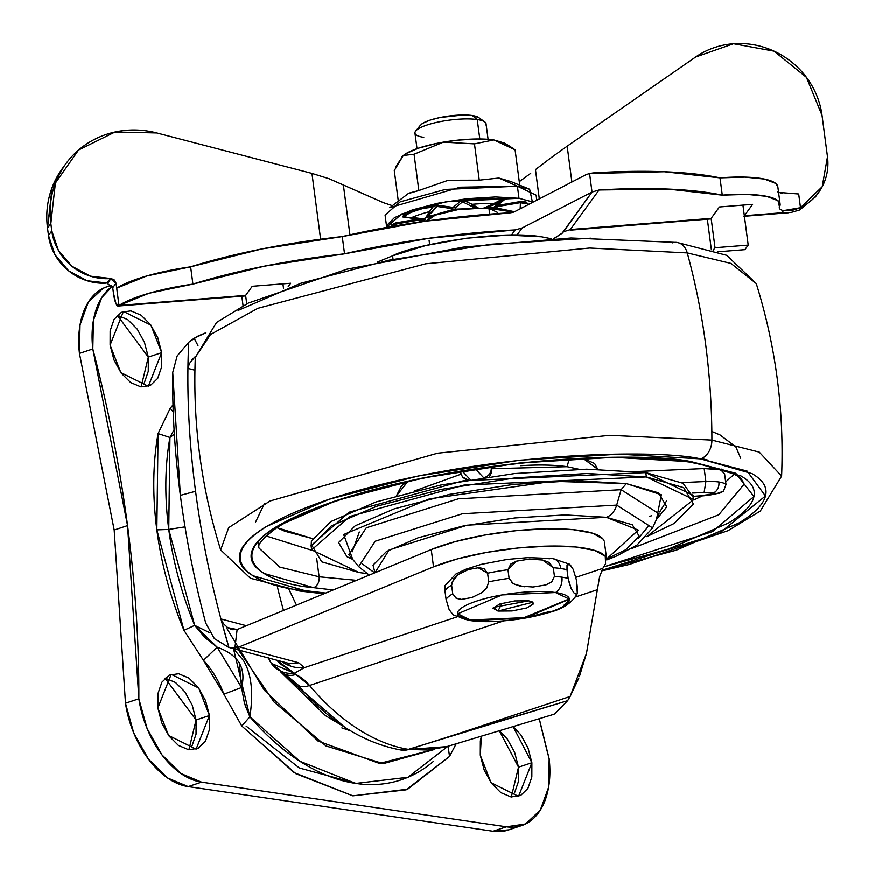 <?xml version="1.0" encoding="UTF-8"?>
<svg xmlns="http://www.w3.org/2000/svg" width="875" height="875" viewBox="0 0 875 875"><rect width="100%" height="100%" fill="white"/><g stroke="black" fill="none" stroke-linecap="round" stroke-linejoin="round"><path stroke-width="1.31" d="M536.725 199.675L536.134 195.147L517.409 186.189L519.006 198.286L532.58 201.906L519.006 198.286L517.409 186.189L529.659 189.219L532.361 201.797M510.595 181.42L498.892 178.008L517.409 186.189L498.892 178.008L479.259 180.141L474.48 143.85L493.883 139.912L510.059 146.42L515.102 149.8L493.883 139.912L504.58 143.073M502.228 198.308L501.386 199.839L502.217 198.308M485.855 124.95A35.853 8.378 172.5 0 0 477.247 119.525L479.806 138.961L477.247 119.525A35.853 8.378 -7.5 0 1 485.723 122.872M479.511 118.333A30.253 7.066 172.5 0 0 472.358 115.511L477.247 119.525L472.358 115.511L478.778 117.556M418.6 222.141L421.017 220.686L418.316 220.161L421.017 220.686A4.484 2.056 61.7 0 0 422.144 221.309A4.484 2.056 -118.3 0 1 421.017 220.686L422.177 219.734A4.484 4.298 87.7 0 0 424.955 219.505L411.917 217.448A65.308 15.258 -7.5 0 1 429.341 211.652A65.308 15.258 172.5 0 0 411.917 217.448L423.259 218.794A4.484 4.189 -113.2 0 1 421.859 219.002L420.448 219.822L423.413 219.877A4.484 4.298 -92.3 0 0 424.955 219.505L422.713 221.353A4.484 2.056 -118.3 0 1 422.144 221.309A4.484 2.056 61.7 0 0 422.713 221.353L425.02 219.942L422.592 219.537L423.259 218.794L428.881 216.858A54.698 12.786 -7.5 0 1 430.806 216.267M441.569 213.216L451.041 210.831A4.484 2.209 -103.2 0 0 451.161 210.809A4.484 2.209 -103.2 0 0 452.2 209.748L451.467 208.523L436.341 206.314L427.656 216.803L452.2 209.748L431.113 215.928C426.759 216.967 426.989 215.819 431.823 212.472A4.484 2.953 -134.3 0 1 429.341 211.652L432.884 207.189L429.341 211.652L429.275 216.661M457.866 209.661L475.169 208.589A4.484 0.864 -92.7 0 1 475.125 208.589A4.484 0.864 -92.7 0 1 474.863 208.414L477.969 207.725L470.641 205.811L462.58 201.808L455.208 207.878L455.722 209.147L474.863 208.414L452.2 209.748A4.484 2.209 76.8 0 1 451.161 210.809A4.484 2.209 76.8 0 1 451.041 210.831L457.866 209.661A4.484 3.325 -95.3 0 1 457.592 209.705A4.484 3.325 -95.3 0 1 455.722 209.147A4.484 3.325 84.7 0 0 457.592 209.705A4.484 3.325 84.7 0 0 457.866 209.661L475.978 208.545L472.172 204.302L478.603 208.152M486.872 206.686L494.113 203.339L485.373 208.141L491.98 208.458L487.255 208.075M435.805 214.802L426.738 220.97M457.461 613.637L471.362 620.583L457.483 613.944L502.141 594.945L555.559 592.561A56.459 13.191 -7.5 0 1 550.397 611.975A56.459 13.191 -7.5 0 1 471.362 620.583A13.442 10.084 98.3 0 1 469.656 620.506A13.442 10.084 -81.7 0 0 471.362 620.583A56.459 13.191 -7.5 0 1 476.525 601.158A56.459 13.191 -7.5 0 1 555.559 592.561A13.442 10.084 -81.7 0 0 561.914 577.194A13.442 10.084 98.3 0 1 555.559 592.561L569.439 599.2L524.781 618.188L471.362 620.583L471.275 619.97L488.622 620.977M498.006 611.078L493.391 607.436L528.752 600.852L533.072 602.208L498.006 611.078L501.955 603.367L498.006 611.078L492.975 608.191L499.898 603.991L514.719 600.961L528.752 600.852L533.783 603.75L526.87 607.939L512.05 610.98L498.006 611.078M549.117 558.906A13.442 10.084 98.3 0 1 552.858 558.611A13.442 10.084 98.3 0 1 560.777 568.553A67.222 15.706 -7.5 0 1 567.011 569.767L568.291 563.719M445.112 585.539L444.948 590.713A67.222 15.706 -7.5 0 1 451.62 585.211L452.758 593.852A67.222 15.706 172.5 0 0 446.086 599.353A67.222 15.706 -7.5 0 1 452.758 593.852L451.62 585.211A67.222 15.706 172.5 0 0 444.948 590.713L445.123 585.517L455.897 574.055L465.675 569.341L481.141 564.43L507.303 559.442L528.183 557.637L552.694 558.589L569.308 564.123L573.311 569.527L570.413 565.097L567.93 563.773L567.022 565.075L567.011 569.767A67.222 15.706 172.5 0 0 560.777 568.553A67.222 15.706 172.5 0 0 553.317 567.755L554.455 576.395A67.222 15.706 -7.5 0 1 561.914 577.194A67.222 15.706 172.5 0 0 554.455 576.395L553.317 567.755A67.222 15.706 -7.5 0 1 560.777 568.553A13.442 10.084 -81.7 0 0 552.858 558.611M576.636 594.366L577.489 593.086L577.489 588.394L576.352 579.753L577.347 593.534C572.305 602.809 562.647 609.197 548.352 612.697C516.359 620.834 490.153 623.448 469.744 620.517L453.13 614.983L449.137 609.58L453.348 615.114M568.148 578.408L567.011 569.767L568.148 578.408A67.222 15.706 172.5 0 0 561.914 577.194A67.222 15.706 -7.5 0 1 568.148 578.408L571.2 588.645L574.098 593.064L576.581 594.388L574.098 593.064L571.2 588.645L568.498 580.519M497.875 213.533L497.744 212.505L488.928 208.294L489.694 214.123L488.928 208.294L513.723 212.133L495.316 208.895A4.484 0.766 -83.1 0 0 495.906 207.834L514.15 211.63M451.806 210.405A35.853 8.378 172.5 0 0 426.858 220.653M487.55 586.95L482.18 592.528L472.03 597.527L461.431 599.43L455.339 597.866M446.086 599.353L449.137 609.58L446.086 599.353L444.948 590.713L446.086 599.353M552.3 581.459L545.902 584.938L532.962 587.048M524.3 586.808L514.62 584.358L511.514 582.4M542.566 560.055L529.364 559.092L516.523 561.203L510.792 564.112L507.981 569.745L509.119 578.386A67.222 15.706 172.5 0 0 488.742 581.875A67.222 15.706 -7.5 0 1 509.119 578.386L507.981 569.745A67.222 15.706 172.5 0 0 487.605 573.234L488.742 581.875L487.605 573.234A67.222 15.706 -7.5 0 1 507.981 569.745L516.6 561.181M451.795 582.586L458.227 574.525M478.045 567.667L487.605 573.234L484.094 568.706L478.931 567.667L468.344 569.57L458.183 574.558L453.72 578.791L451.62 585.211M542.609 560.066L553.317 567.755L549.041 562.428L542.609 560.066M509.578 619.719L531.387 616.328L550.32 611.373M563.62 605.598L569.264 599.889M460.348 616.842L471.275 619.97L523.983 617.706L569.384 598.905M452.758 593.852L456.28 598.391L461.431 599.43L472.03 597.527L482.18 592.528L486.642 588.306L488.742 581.875M509.119 578.386L513.384 583.712L519.827 586.075L533.061 587.048L545.902 584.938L551.644 582.028L554.455 576.395M576.352 579.753L573.3 569.516M476.722 208.48A54.698 12.786 -7.5 0 1 484.641 208.152M484.98 208.162L485.527 208.141A4.484 3.478 87.8 0 0 486.281 207.998A4.484 3.478 -92.2 0 0 486.522 207.911L493.533 207.484L502.786 200.047L494.091 204.783L484.345 207.845L486.522 207.911A4.484 3.478 87.8 0 1 486.281 207.998A4.484 3.478 -92.2 0 1 485.373 208.141L475.967 208.545M483.952 207.911L485.297 207.255M494.113 203.339A65.308 15.258 172.5 0 0 472.172 204.302A65.308 15.258 -7.5 0 1 494.113 203.339L500.806 199.981L494.113 203.339A4.484 0.941 68.2 0 1 494.091 204.783A4.484 0.941 -111.8 0 0 494.113 203.339M502.545 199.642L493.019 198.603A69.902 16.341 172.5 0 0 475.541 199.369A69.902 16.341 -7.5 0 1 493.019 198.603L500.938 198.286L504.798 199.391L497.438 205.461L519.925 201.6L526.028 201.972L527.8 203.689A69.902 16.341 -7.5 0 1 528.489 204.105A69.902 16.341 172.5 0 0 527.8 203.689L520.439 202.628L497.941 206.489L495.906 207.834L486.522 207.911L504.798 199.391L497.438 205.461L495.425 206.128L502.786 200.047M434.58 206.369L423.817 208.239A69.902 16.341 172.5 0 0 409.938 212.855A69.902 16.341 -7.5 0 1 423.817 208.239L430.238 206.15L437.927 205.188L453.042 207.408L460.414 201.327L467.556 199.752L475.541 199.369L462.58 201.808L470.641 205.811A4.484 1.925 -71.6 0 0 472.172 204.302L465.992 201.513L472.172 204.302A4.484 1.925 108.4 0 1 470.641 205.811L474.863 208.414A4.484 0.864 87.3 0 0 475.125 208.589A4.484 0.864 87.3 0 0 475.169 208.589M421.859 219.002L422.898 218.389L413.219 218.662L421.859 219.002A4.484 4.189 66.8 0 0 423.259 218.794A54.698 12.786 -7.5 0 1 428.881 216.858L431.178 216.158M427.492 216.923L426.694 216.453M426.934 215.797L429.341 211.652A4.484 2.953 45.7 0 0 431.823 212.472L437.927 205.188L453.042 207.408L451.467 208.523L436.341 206.314M420.361 125.3L422.887 123.211L430.019 120.116L440.147 117.469L463.072 114.975L472.358 115.511A30.253 7.066 172.5 0 0 421.433 124.228M423.784 137.309A35.853 8.378 -7.5 0 1 416.883 129.85A35.853 8.378 -7.5 0 1 477.247 119.525A35.853 8.378 172.5 0 0 439.83 121.691A35.853 8.378 172.5 0 0 415.166 131.884M401.844 156.811L405.934 153.595L418.611 148.105L436.625 143.391L457.264 140.175L477.367 138.961L493.883 139.912A53.769 12.567 172.5 0 0 403.977 154.919M396.069 166.272L403.298 155.444L414.072 154.219L443.45 142.111L474.48 143.85L443.45 142.111L414.072 154.219L418.852 190.509L448.295 180.228L479.259 180.141L498.892 178.008M519.75 185.15L515.102 149.8L519.75 185.15M493.883 139.912L474.48 143.85L479.259 180.141L448.295 180.228L418.852 190.509L414.072 154.219L403.298 155.444L394.286 170.537L398.311 201.141L394.286 170.537M499.68 199.358L499.548 198.308L499.68 199.358M408.253 193.583L418.852 190.509L408.789 193.156L389.802 207.627L460.272 187.184L517.409 186.189L445.331 189.416L400.17 201.83L385.077 215.031L386.673 227.128L401.767 213.927L446.917 201.513L519.006 198.286L495.611 196.93L467.13 198.669L437.894 203.208L412.366 209.891L394.417 217.678L386.794 225.389L386.673 227.128M520.188 208.6L520.439 202.628L520.188 208.6A4.484 3.883 -3.5 0 0 520.242 208.6A4.484 3.883 176.5 0 1 520.188 208.6M394.319 224.503L392.995 226.833L391.497 225.05L395.314 222.994L417.812 219.133L418.316 220.161L395.817 224.022L397.25 225.531L395.314 222.994L416.85 219.297M403.933 216.573L402.686 216.912L405.869 217.383L402.686 216.912L403.736 214.966L409.938 212.855L403.933 216.573L413.219 218.662A4.484 2.253 -86.1 0 1 411.917 217.448A4.484 2.253 93.9 0 0 413.219 218.662M490.722 208.217A4.484 4.473 -52.6 0 0 493.533 207.484A4.484 4.473 127.4 0 1 490.722 208.217L495.316 208.895A4.484 0.766 96.9 0 0 495.906 207.834L514.533 211.739M493.019 198.603L500.806 199.981M497.941 206.489L497.438 205.461L519.925 201.6L520.439 202.628L497.941 206.489A4.484 2.373 53.6 0 0 496.541 205.931M523.075 203.241L520.439 202.628L519.925 201.6L527.8 203.689M431.189 216.158L431.364 216.103A4.484 0.558 -106.7 0 1 431.113 215.928A4.484 0.558 73.3 0 0 431.364 216.103L451.041 210.831M423.817 208.239L432.884 207.189M452.2 209.748L451.467 208.523A4.484 3.839 154.5 0 1 455.208 207.878L453.042 207.408L460.414 201.327L462.58 201.808L455.208 207.878M465.992 201.513L460.414 201.327L475.541 199.369M418.316 220.161L395.817 224.022M405.245 216.388L404.414 216.934L405.245 216.388M404.414 216.934L402.686 216.912L409.938 212.855M288.892 589.269L296.472 605.128L288.881 589.269M277.408 586.895A368.397 176.367 75 0 0 283.5 610.477M189.481 363.355L187.939 368.397L194.939 370.267L187.939 368.397A499.209 238.984 -105 0 1 188.748 342.256L177.177 355.972L172.736 372.477A499.209 238.984 75 0 0 180.37 495.392L195.573 491.312A499.209 238.984 -105 0 1 187.939 368.397A499.209 238.984 75 0 0 195.573 491.312L180.37 495.392A499.209 238.984 75 0 0 205.723 623.033A499.209 238.984 -105 0 1 180.37 495.392L172.736 372.477L177.177 355.972L188.748 342.256L194.13 338.286L197.958 345.57L194.13 338.286L205.888 332.773L198.319 335.891L188.748 342.256A499.209 238.984 75 0 0 187.939 368.397L189.317 363.661L195.377 356.431M290.642 666.137A71.695 44.341 71.6 0 0 286.716 662.878M605.587 563.795L602.831 568.389L575.947 577.336L602.831 568.389L605.587 563.795L605.281 556.303L594.858 550.495L575.4 546.973L548.964 546.109L518.317 547.991L486.697 552.42L457.406 558.939L433.53 566.869L239.269 646.92L298.681 662.78L304.423 667.669L456.75 616.995L304.423 667.669L298.681 662.78L239.269 646.92L433.53 566.869A98.591 23.034 -7.5 0 1 538.333 546.47A98.591 23.034 -7.5 0 1 606.43 558.305M541.516 236.786C498.039 229.469 412.038 245.197 392.591 255.839L377.464 262.073L392.591 255.839L425.655 245.58L466.528 238.208L507.686 235.091L541.516 236.786L551.677 238.809M603.006 539.033L592.583 533.214L573.125 529.692L546.689 528.828L516.042 530.709L484.422 535.139L455.131 541.669L431.255 549.587L236.983 629.639L232.094 629.737L227.686 627.648L223.562 623.864L220.927 618.953A499.209 238.984 -105 0 1 195.573 491.312A499.209 238.984 75 0 0 220.927 618.953L246.389 625.767M400.52 749.973A26.884 20.092 -80.6 0 0 408.395 749.383A224.055 138.556 -108.4 0 1 309.553 685.508A26.884 11.43 139.9 0 1 297.675 684.622A26.884 11.43 -40.1 0 0 309.553 685.508L503.77 620.889L309.553 685.508A224.055 138.556 71.6 0 0 408.395 749.383L567.623 700.7L570.15 696.489L458.598 733.6L570.15 696.489L578.867 678.005M579.392 676.616L586.458 653.527L597.384 589.739L575.487 597.023L597.384 589.739L586.458 653.527L570.15 696.489L567.623 700.7L458.598 733.6L408.822 749.459L446.698 746.67L552.858 714.623L554.75 713.913L567.623 700.7L554.75 713.913L552.628 714.7M284.845 674.177A26.884 18.397 -66 0 0 295.706 674.538A44.811 27.716 71.6 0 1 309.553 685.508L294.394 673.291L304.423 667.669A31.369 30.33 -163.3 0 1 281.881 661.587A31.369 30.33 16.7 0 0 304.423 667.669L294.394 673.291L276.916 660.264L279.53 663.37L294.394 673.291A26.884 24.795 144.6 0 1 271.655 663.808A26.884 24.795 144.6 0 1 268.581 658.033M602.831 568.389L599.572 576.986L597.384 589.739L599.572 576.986L602.831 568.389M205.723 623.044L214.364 638.652L228.922 647.445A499.209 238.984 -105 0 1 220.927 618.953L246.411 625.756M604.155 541.023A98.591 23.034 172.5 0 0 536.058 529.189A98.591 23.034 172.5 0 0 431.255 549.587L433.53 566.869L431.255 549.587L237.125 629.584L234.905 648.047L239.269 646.92L234.905 648.047L228.922 647.445L220.927 618.953L223.562 623.864M392.591 255.839L392.984 258.836L392.591 255.839M227.609 627.594L237.125 629.584L234.905 648.047L228.605 647.358L214.364 638.652M193.441 358.247L192.062 359.734M286.245 662.747A31.369 26.545 -75.1 0 0 298.681 662.78A31.369 26.545 104.9 0 1 286.377 662.78M268.034 657.125L271.338 663.359L294.394 673.291L295.706 674.538A26.884 18.397 114 0 1 284.955 674.231M401.308 750.105A26.884 20.256 -82.7 0 0 401.789 750.17A26.884 20.256 -82.7 0 0 408.822 749.459L458.598 733.6L408.822 749.459A26.884 15.827 -107.5 0 1 408.395 749.383A26.884 20.092 99.4 0 1 400.827 750.028C362.644 742.798 328.256 720.989 297.664 684.6L285.141 674.308M446.753 746.648L428.247 750.072L408.822 749.459A26.884 20.256 97.3 0 1 401.483 750.127M535.467 169.597L539.252 198.341L535.467 169.597L550.987 157.773L535.467 169.597M519.291 181.628L530.698 173.337L519.291 181.639M777.864 187.02L775.72 183.4L764.411 179.036L744.92 177.089L720.005 177.844L664.3 171.719L589.586 173.502L586.294 174.519L514.511 211.75L511.022 212.734L425.556 221.134L342.267 236.567L344.542 253.838L264.272 266.208L192.916 284.134L149.013 293.278L118.978 305.473L245.623 295.433L252.252 286.311L290.675 283.259L288.17 286.716L290.675 283.259L252.252 286.311L245.623 295.433L246.739 303.877L245.623 295.433L118.978 305.473A89.622 20.945 -7.5 0 1 192.916 284.134A224.055 52.358 -7.5 0 1 344.542 253.838A241.981 56.547 -7.5 0 1 515.178 229.917L428.816 238.284L344.542 253.838L342.267 236.567L262.008 248.927L190.641 266.853L146.737 275.997L116.703 288.192L116.047 283.194L114.1 279.792L111.027 278.556L90.453 276.194L71.969 266.306L58.395 250.392L51.789 230.869L50.827 223.562L55.398 183.028L78.52 150.041L115.041 131.983L156.734 132.923L311.959 173.381L320.622 239.203L311.959 173.381L329.12 178.719L311.959 173.381L156.734 132.923A89.622 85.072 -144 0 0 66.5 162.838A89.622 85.072 -144 0 0 50.827 223.562L51.789 230.869L48.475 235.43L47.512 228.123L50.827 223.562L47.512 228.123L48.475 235.43L55.081 254.953L68.655 270.867L87.139 280.755L107.713 283.117L111.027 278.556A53.769 51.045 -144 0 1 51.789 230.869L48.475 235.43A53.769 51.045 36 0 0 105.262 283.248M511.459 235.036L515.178 229.917L522.134 227.981L516.994 235.047L522.134 227.981L592.025 192.03L522.134 227.981L515.178 229.917L511.459 235.036M777.798 186.55A71.695 16.756 172.5 0 0 720.005 177.844L722.28 195.125A71.695 16.756 -7.5 0 1 780.073 203.82A71.695 16.756 -7.5 0 1 779.516 206.85A26.884 6.278 172.5 0 0 779.286 207.911A26.884 6.278 172.5 0 0 783.464 210.602L800.505 207.681L798.7 193.966L800.505 207.681A53.769 51.045 -144 0 0 818.202 193.036A53.769 51.045 -144 0 0 827.487 156.756L822.03 115.303L827.487 156.756L822.205 186.714L800.505 207.681L791.055 210.766L783.464 210.602L781.9 212.756L744.352 215.731L748.213 245.109L742.941 205.1L744.352 215.731L752.631 204.323L719.447 206.959L711.156 218.356L719.447 206.959L752.631 204.323L744.352 215.731L781.9 212.756L783.464 210.602A26.884 6.278 -7.5 0 1 779.516 206.85L777.995 200.681L766.686 196.317L747.195 194.37L722.28 195.125L668.194 189.066L599.08 189.963L570.227 229.677A53.769 12.567 -7.5 0 1 578.08 228.911L711.156 218.356L715.028 247.734L711.156 218.356L578.08 228.911A17.927 3.773 85.5 0 1 577.161 229.502A17.927 3.773 -94.5 0 0 578.08 228.911A53.769 12.567 172.5 0 0 570.227 229.677L570.708 229.491M562.811 232.662L553.602 238.711L562.811 232.662L592.025 192.03L599.08 189.963A224.055 52.358 -7.5 0 1 722.28 195.125L720.005 177.844A224.055 52.358 172.5 0 0 592.998 172.922L589.586 173.502L592.025 192.03L589.586 173.502L586.294 174.519L514.511 211.75L511.022 212.734A241.981 56.547 172.5 0 0 342.267 236.567A224.055 52.358 172.5 0 0 190.641 266.853L192.916 284.134L190.641 266.853A89.622 20.945 172.5 0 0 116.703 288.192L118.978 305.473L116.047 283.194L112.733 287.755L107.034 283.172L110.348 278.611L116.047 283.194L112.733 287.755L113.389 292.753L112.733 287.755M778.575 192.38L798.591 193.966M782.097 193.528L777.809 191.877M707.35 219.188L711.375 249.736L707.35 219.188M717.795 251.814L744.898 249.67L748.213 245.109L715.028 247.734L713.169 250.283L715.028 247.734L748.213 245.109L744.898 249.67L717.795 251.814M567.186 146.169L695.636 57.039L733.534 43.75L774.08 51.177L806.444 77.361L822.03 115.303A80.664 76.562 -144 0 0 695.636 57.039L567.186 146.169L571.845 181.562L567.186 146.169L550.987 157.773L567.186 146.169M282.931 283.872L283.522 288.378L282.931 283.872M63.995 166.283L52.084 187.589L47.512 228.123A89.622 85.072 36 0 1 63.186 167.398M241.817 296.253L243.064 305.736L241.817 296.253M392.394 205.658L383.567 202.705L329.12 178.719L343.383 184.964L349.945 234.806L343.383 184.964L383.567 202.705L392.394 205.647M790.989 212.461L781.9 212.756L790.989 212.461L799.695 209.956L815.369 196.941L799.673 209.967M107.713 283.117L107.034 283.172M113.389 292.753L115.97 303.636L118.978 305.473A17.927 3.773 85.5 0 1 118.059 306.064A17.927 3.773 85.5 0 1 113.389 292.753M710.008 218.969L711.156 218.356A17.927 3.773 -94.5 0 1 710.238 218.958M244.475 296.034L245.623 295.433A17.927 3.773 -94.5 0 1 244.705 296.023M599.08 189.963L570.227 229.677L563.084 231.864L592.025 192.03L599.08 189.963M563.084 231.864L570.227 229.677M233.363 648.627L243.677 660.855C251.464 674.056 253.531 692.694 249.889 716.8L241.784 726.042L294.208 772.669L352.931 795.856L407.673 789.217L449.531 756.459L448.12 746.233L449.531 756.459L456.181 743.805L449.531 756.459L406.131 789.862L352.844 795.845L295.848 773.719L241.784 726.042L223.902 694.214A70.798 43.783 71.6 0 0 203.438 660.341L183.98 630.339L156.844 529.9L168.766 529.462L194.688 625.395L209.902 632.844L194.688 625.395L204.914 637.547L217.219 647.248C238.35 654.686 246.466 668.117 241.555 687.542L217.219 647.248L241.555 687.542L244.398 702.898L249.889 716.8A239.684 148.225 71.6 0 0 433.169 761.622M107.669 286.519L103.119 288.323L88.32 302.159L80.019 324.986L79.439 353.434L92.805 348.994A80.664 49.886 -108.4 0 1 112.328 286.333L101.686 297.719L93.384 320.534L92.805 348.994A927.259 573.42 -108.4 0 1 127.553 525.612A927.259 573.42 -108.4 0 1 138.852 698.797L125.486 703.248L114.188 530.064L127.553 525.612L138.852 698.797L147.109 728.547L161.853 754.753L180.95 773.544L201.556 782.163L506.406 826.798L525.503 823.988L540.302 810.163L548.603 787.336L549.183 758.888A927.259 573.42 -108.4 0 1 539.273 718.725L549.183 758.888A80.664 49.886 -108.4 0 1 522.342 825.333A80.664 49.886 -108.4 0 1 506.406 826.798L493.041 831.25L508.802 829.85M165.298 678.191L175.547 682.533L184.997 692.005L192.216 705.152L196.088 719.983L209.453 715.542L196.109 749.186L168.602 735.481L157.872 707.984L157.916 693.722L161.886 682.216L169.17 675.194L178.664 673.75L188.912 678.092L198.363 687.553L205.581 700.7L209.453 715.542L209.409 729.805L205.439 741.311L198.155 748.333L188.672 749.777L178.412 745.434L168.962 735.973L161.744 722.827L157.872 707.984L171.216 674.341L198.723 688.045L209.453 715.542L196.088 719.983L165.058 678.169M511.328 797.016L518.525 767.2L531.891 762.748L528.008 747.917L520.8 734.759L513.111 726.622L531.891 762.748L518.525 767.2L499.363 730.767L507.434 739.211L514.642 752.358L518.525 767.2L518.481 781.462L514.511 792.969M480.298 755.202L481.392 736.192L480.353 740.939L480.298 755.202L484.181 770.033L491.4 783.18L500.85 792.652L511.098 796.983L520.592 795.539L527.877 788.528L531.847 777.011L531.891 762.748L518.547 796.392L491.039 782.688L480.298 755.202M117.523 315.328L127.772 319.67L137.222 329.142L144.441 342.289L148.323 357.12L161.689 352.68L148.345 386.312L120.838 372.619L110.097 345.122L110.141 330.859L114.111 319.353L121.395 312.331L130.889 310.887L141.137 315.23L150.588 324.691L157.806 337.837L161.689 352.68L161.634 366.931L157.675 378.448L150.391 385.47L140.897 386.914L130.648 382.572L121.188 373.111L113.98 359.953L110.097 345.122L123.441 311.478L150.948 325.183L161.689 352.68L148.323 357.12L117.294 315.295M235.484 645.619L274.083 702.056L325.981 745.97L383.305 763.656L434.011 749.623M344.509 727.027L280.853 672.077M434.339 749.405L379.509 763.47L318.008 741.048L264.436 690.364L227.041 628.731M174.092 429.734L169.947 437.5L174.366 434.208L169.947 437.5A239.684 148.225 71.6 0 0 168.766 529.462L185.052 526.881L168.766 529.462A239.684 148.225 71.6 0 0 194.688 625.395L217.208 647.248L203.438 660.341L183.98 630.339A250.95 155.181 -108.4 0 1 156.844 529.9A250.95 155.181 -108.4 0 1 158.08 433.617L170.253 408.242A70.798 43.783 71.6 0 0 173.009 404.928L170.253 408.242L173.13 411.928M350.569 730.855L341.863 727.902M106.28 286.989A80.664 49.886 71.6 0 0 79.439 353.434L114.188 530.064L125.486 703.248A80.664 49.886 71.6 0 0 188.191 786.614L493.041 831.25L188.191 786.614L201.556 782.163A80.664 49.886 -108.4 0 1 138.852 698.797L125.486 703.248L133.744 732.998L148.487 759.194L167.573 777.984L188.191 786.614L201.556 782.163L506.406 826.798L493.041 831.25A80.664 49.886 71.6 0 0 508.977 829.784M188.902 749.809L196.088 719.983L196.044 734.245L192.073 745.763M141.127 386.947L148.323 357.12L148.269 371.383L144.309 382.9M239.378 662.791L241.555 687.542L223.902 694.214L203.438 660.341M246.083 726.086L299.381 768.031L356.989 783.617M241.872 296.636L240.155 296.384L241.872 296.636M344.706 727.158L325.566 715.695L280.842 672.077M114.188 530.064L79.439 353.434L92.805 348.994L127.553 525.612L114.188 530.064M241.555 687.542L223.902 694.214L241.784 726.042L249.889 716.8L233.494 648.67M173.25 412.048L170.253 408.242L158.08 433.617L169.947 437.5L158.08 433.617L156.844 529.9L168.766 529.462L169.947 437.5L174.092 429.691M183.98 630.339L194.688 625.395M245.186 705.491L249.889 716.8L299.808 761.239L355.753 783.442L407.958 777.306L447.967 746.288M606.747 559.989L616.612 556.03L637.022 545.07L652.619 527.964L659.061 513.811L621.152 489.716L616.7 505.137L652.619 527.964L616.7 505.137A17.927 13.453 98.3 0 1 606.342 517.322L638.334 530.141L606.637 558.983M626.325 483.623L621.152 489.716L458.336 498.837L366.264 527.833L348.819 554.663L366.264 527.833L458.336 498.837L621.152 489.716L626.325 483.623L658.416 492.833L666.805 506.898L656.48 519.487L661.369 494.758L626.325 483.623L552.617 481.327L429.428 498.892L343.689 534.548L352.767 559.453L346.959 556.686L338.581 542.609L355.173 525.831L394.231 508.878L449.805 494.342L513.428 484.444L575.411 480.681L626.325 483.623M693.733 499.603L693.164 495.283L645.805 472.631L646.373 476.952L693.733 499.603L646.822 536.648M646.811 536.67L674.122 523.512L693.416 504L683.67 487.648L646.373 476.952L587.202 473.528L515.167 477.903L441.23 489.409L376.644 506.297L331.253 525.995L311.97 545.508L321.716 561.859L359.012 572.556L366.559 573.552L359.012 572.556L311.653 549.905L349.836 516.513L464.056 485.1L646.373 476.952L645.805 472.631L683.102 483.339L693.23 497.416M666.531 500.992L659.728 512.006M720.781 469.82A31.369 7.328 172.5 0 0 717.172 469.066A31.369 7.328 172.5 0 0 704.178 468.595L705.884 481.556L704.112 492.548L692.65 493.052L704.112 492.548A22.411 5.239 -7.5 0 1 713.333 492.887A8.958 6.727 -81.7 0 0 718.878 482.027A31.369 7.328 172.5 0 0 705.884 481.556L704.112 492.548L716.658 493.675L708.192 495.283L693.306 496.366L699.486 496.092A8.958 3.052 87.5 0 1 698.698 496.409A8.958 3.052 -92.5 0 0 699.486 496.092A22.411 5.239 -7.5 0 0 716.658 493.675L723.45 491.247L719.644 493.227L716.658 493.675A22.411 5.239 -7.5 0 0 713.333 492.887A8.958 6.727 98.3 0 0 718.878 482.027A31.369 7.328 -7.5 0 1 726.009 484.575L724.631 474.086L720.781 469.82L721.503 469.153L720.781 469.82L704.178 468.595L637.23 471.527L704.178 468.595L705.884 481.556A31.369 7.328 -7.5 0 1 718.878 482.027A31.369 7.328 172.5 0 1 726.009 484.575L724.631 474.086M744.133 484.181L718.791 514.806L631.312 548.691L718.791 514.806L744.133 484.181L742.503 480.769C739.627 481.863 753.244 475.256 689.38 462.066C619.073 453.25 533.87 457.931 433.781 476.12C360.281 490.777 307.869 508.047 276.555 527.942C263.014 538.059 257.152 544.764 258.978 548.056L279.759 567.098L319.113 576.811A8.958 6.727 98.3 0 1 313.567 587.683L333.2 589.991M333.178 590.002L313.567 587.683C257.436 583.1 199.062 547.367 336.788 500.467C479.03 454.223 650.891 452.2 691.819 461.836A8.958 6.727 98.3 0 1 689.27 462.044A8.958 6.727 -81.7 0 0 691.819 461.836L740.906 475.923C751.636 482.092 755.913 489.267 753.736 497.438C751.559 505.619 743.094 514.183 728.339 523.119L668.598 549.052L603.706 566.923L712.534 531.628L753.944 496.552L735.777 473.288L691.819 461.836L613.933 457.33L519.105 463.083L421.794 478.231L336.788 500.467L277.036 526.389C262.281 535.336 253.827 543.889 251.65 552.07C249.463 560.252 253.739 567.427 264.469 573.595L313.567 587.683A8.958 6.727 -81.7 0 0 319.113 576.811L356.552 580.366L319.113 576.811L316.673 558.337L319.113 576.811L279.759 567.098L258.978 548.056L258.07 541.166M264.425 503.727L255.566 522.134M266.142 535.97L311.686 550.277L266.142 535.97M672.197 242.911A17.927 13.453 98.3 0 1 677.217 242.473A17.927 13.453 98.3 0 1 687.269 252.93L730.931 263.419L756.284 283.598M711.911 440.114L759.248 452.123L781.616 476.098L759.248 452.123L711.911 440.114A17.927 13.453 98.3 0 1 700.634 458.905L747.097 471.1L765.483 496.005L719.283 533.389L601.825 570.369L676.331 550.178L738.861 523.042C754.294 513.68 763.153 504.722 765.439 496.169C767.714 487.605 763.241 480.102 752.008 473.648L700.634 458.905A17.927 13.453 -81.7 0 0 711.911 440.114L609.711 435.334L437.566 453.228L270.091 501.003L228.692 527.68L220.675 549.948L228.692 527.68L270.091 501.003L437.566 453.228L609.711 435.334L711.911 440.114A582.553 437.095 -81.7 0 0 687.269 252.93A582.553 437.095 98.3 0 1 711.911 440.114M601.552 571.003L629.475 564.441L728.044 530.709L760.298 511.098L781.616 476.098C784.252 410.462 775.797 346.292 756.273 283.577L730.931 263.419L687.269 252.93L589.652 248.041L425.698 263.823L257.873 308.339L210.503 334.556L195.322 357.427L210.503 334.556L257.873 308.339L425.698 263.823L589.652 248.041L687.269 252.93A17.927 13.453 -81.7 0 0 677.217 242.473M325.73 593.075L304.752 590.614A17.927 13.453 98.3 0 1 299.731 591.041A17.927 13.453 98.3 0 1 295.072 589.039A17.927 13.453 -81.7 0 0 299.731 591.041A17.927 13.453 -81.7 0 0 304.752 590.614L253.367 575.87C242.145 569.417 237.661 561.903 239.947 553.35C242.222 544.786 251.081 535.828 266.525 526.466L329.055 499.33L418.02 476.066L519.87 460.217L619.117 454.18L700.634 458.905C657.792 448.82 477.925 450.931 329.055 499.33C184.909 548.417 246.006 585.823 304.752 590.614L325.708 593.075M579.042 469.306L567.131 466.714L569.155 459.134L567.131 466.714A92.608 21.645 172.5 0 0 520.756 465.719M583.056 458.423L597.734 469.241M276.948 527.68L312.364 538.584L284.812 531.267L276.938 527.68M460.152 474.523L414.608 490.952L460.152 474.523M396.517 495.72L407.903 481.48M407.859 481.491L401.614 485.734L396.506 495.72M734.081 474.37L725.67 481.961L734.081 474.37M701.805 496.223L693.788 499.975L701.805 496.223M567.131 466.714L491.269 468.77M597.767 469.241L594.595 463.498L583.1 458.413M590.68 238.197L491.444 244.223L389.583 260.072L300.617 283.347L238.088 310.483M649.775 516.348L651.492 515.802M701.488 458.577L707.153 459.922M705.884 481.556L681.789 482.606L705.884 481.556M491.094 466.758L491.192 467.556A31.369 7.328 -7.5 0 1 491.783 468.727A31.369 7.328 172.5 0 0 491.192 467.556L490.525 466.834L491.192 467.556A8.958 8.597 136.9 0 1 484.98 477.345A8.958 8.597 -43.1 0 0 491.192 467.556L491.094 466.758M470.247 479.631L462.23 471.067L470.247 479.631M475.475 468.989L483.492 477.564L475.475 468.989M723.483 491.225L726.009 484.575M468.267 479.959L462.536 477.061L460.6 472.708M462.777 477.334L468.256 479.959M359.319 532.033L352.275 551.808M311.172 546.295L311.402 541.188L330.684 521.675L376.075 501.977L440.661 485.089L514.598 473.583L586.633 469.208L645.805 472.631L463.488 480.78L349.267 512.192L311.084 545.584L311.653 549.905M659.061 513.811L621.152 489.716L616.7 505.137L462.459 513.767L375.233 541.242L358.695 566.661L375.233 541.242L462.459 513.767L616.7 505.137A17.927 13.453 -81.7 0 1 606.342 517.322L565.064 514.938L514.806 517.989L463.225 526.017L418.162 537.797L386.498 551.545L373.034 565.152L374.981 572.775M375.003 572.764L389.134 550.014L467.261 525.208L606.342 517.322L632.362 524.792L639.166 536.2L625.702 549.806L606.627 558.994M488.928 208.294L495.316 208.895M510.103 181.191L529.659 189.219M504.525 143.041L509.589 146.114M486.052 123.736L488.097 139.289M478.691 117.502L484.75 121.877M429.658 244.65L429.122 240.614M569.439 599.2L569.362 598.598M420.47 125.158L415.745 130.955M414.969 133.098L417.014 148.641M404.009 216.836L420.438 219.822M485.527 208.141L489.869 208.053M431.364 216.103L457.592 209.705L475.978 208.545M423.413 219.877L422.472 219.789M606.692 559.409L604.417 542.128M228.605 647.358L286.606 662.845M271.523 663.622L285.02 674.253M443.516 747.556L400.827 750.028M780.106 204.017L777.831 186.736M62.355 168.514L64.225 165.944M815.27 197.083L817.469 194.053M743.487 216.322L788.32 212.767M570.38 230.158L710.303 218.947M553.886 238.7L562.712 232.881M118.125 306.053L244.759 296.012M508.266 830.025L521.631 825.584M106.991 286.738L111.628 285.195M362.163 563.806L374.686 572.895M756.273 283.577L726.731 255.336L677.064 242.452L571.08 237.989L463.17 247.155L346.839 269.238L248.281 303.111L216.562 322.481L195.322 357.427C192.697 423.062 201.152 487.233 220.675 549.948L250.425 578.288L299.873 591.062L323.892 593.83M711.856 431.484L719.994 434.93L735.864 446.928L740.72 458.259M489.486 476.7L491.553 472.544L491.52 466.703M693.339 496.65L719.644 493.227M466.78 480.211L462.689 477.247M648.539 526.105L638.181 538.639M369.217 575.148L358.695 566.661L348.819 554.663"/></g></svg>
